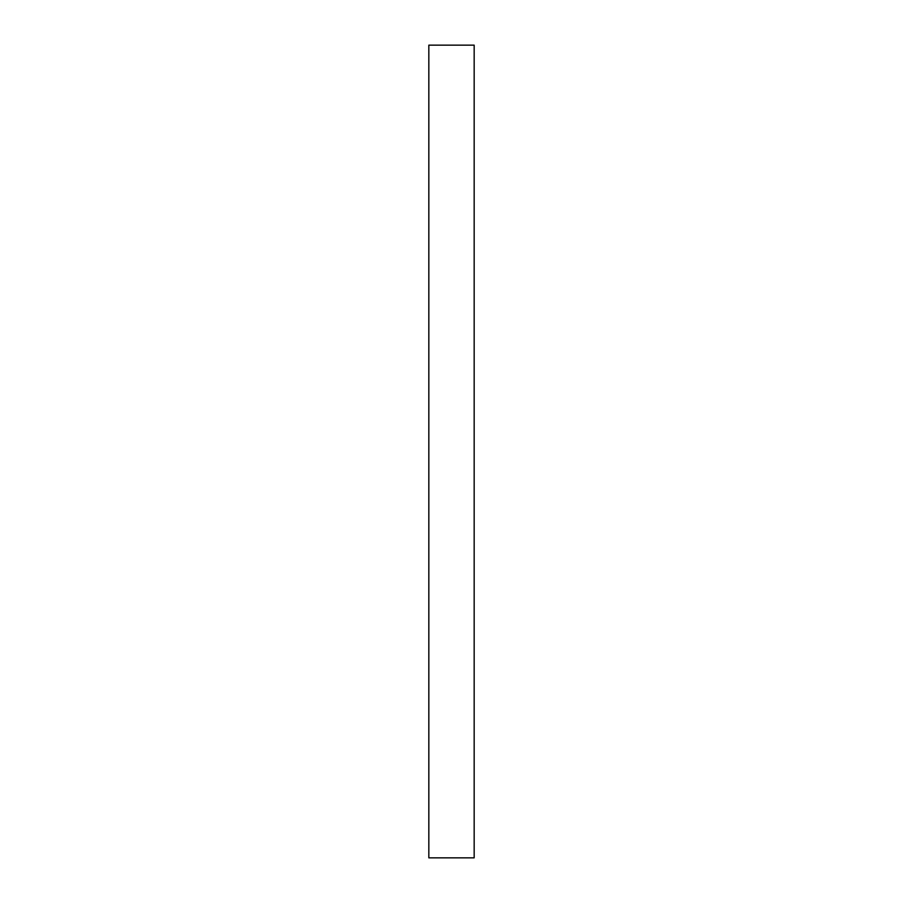 <?xml version="1.0" encoding="UTF-8"?>
<svg xmlns="http://www.w3.org/2000/svg" width="903" height="903" viewBox="0 0 903 903"><rect width="100%" height="100%" fill="white"/><g stroke="black" fill="none" stroke-linecap="round" stroke-linejoin="round"><path stroke-width="1.35" d="M474.165 857.85L474.165 45.15L428.835 45.15L428.835 857.85L474.165 857.85"/></g></svg>
